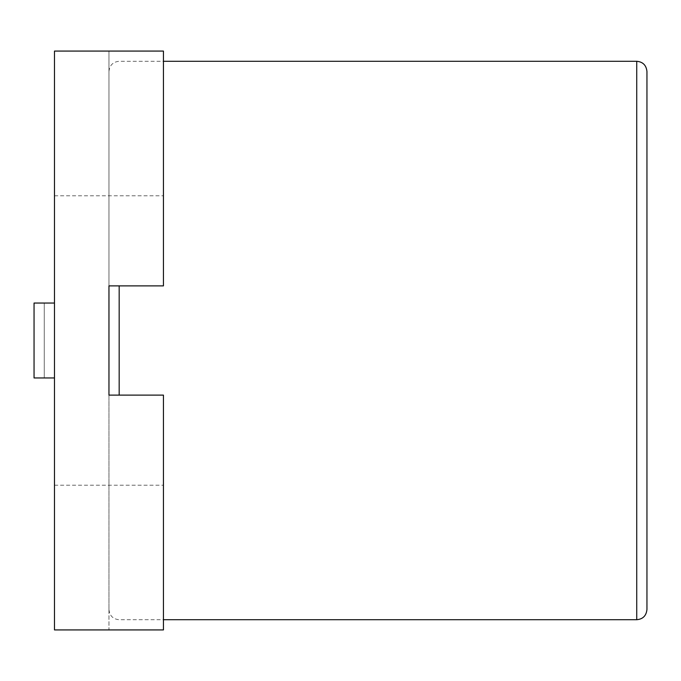 <?xml version="1.0" encoding="UTF-8"?>
<svg xmlns="http://www.w3.org/2000/svg" width="681" height="681" viewBox="0 0 681 681"><rect width="100%" height="100%" fill="white"/><g stroke="black" fill="none" stroke-linecap="round" stroke-linejoin="round"><path stroke-width="0.51" stroke-dasharray="3.4 2.55" d="M108.96 395.116L108.96 629.925L163.44 629.925L163.44 395.116L163.44 629.925L163.44 395.116L108.96 395.116L108.96 629.925L163.44 629.925L54.48 629.925L54.48 51.075L163.44 51.075L163.44 285.884L163.44 51.075L108.96 51.075L108.96 285.884L108.96 51.075L163.44 51.075L163.44 285.884L108.96 285.884L108.96 609.495L108.96 285.884M54.48 485.212L163.44 485.212M54.48 195.787L163.44 195.787M44.265 303.045L54.48 303.045L54.48 377.955L34.05 377.955L54.48 377.955L54.48 303.045L54.48 377.955L34.05 377.955L34.05 303.045L54.48 303.045L34.05 303.045L34.05 377.955L34.05 303.045L44.265 303.045L44.265 377.955L44.265 303.045M646.95 609.495L646.95 71.505M636.735 619.71L636.735 61.29M119.175 395.116L119.175 285.884M108.96 609.495C109.624 615.76 113.029 619.165 119.175 619.71L163.44 619.71M108.96 71.505C109.624 65.24 113.029 61.835 119.175 61.29L163.44 61.29"/><path stroke-width="1.02" d="M54.48 629.925L163.44 629.925L163.44 395.116L108.96 395.116L108.96 285.884L163.44 285.884L163.44 51.075L54.48 51.075L54.48 629.925M34.05 303.045L54.48 303.045L54.48 377.955L34.05 377.955L34.05 303.045M108.96 285.884L108.96 395.116M646.95 340.5L646.95 609.495C646.286 615.76 642.881 619.165 636.735 619.71L636.735 61.29C642.881 61.835 646.286 65.24 646.95 71.505L646.95 340.5M119.175 285.884L119.175 395.116M163.44 619.71L636.735 619.71M163.44 61.29L636.735 61.29"/></g></svg>
